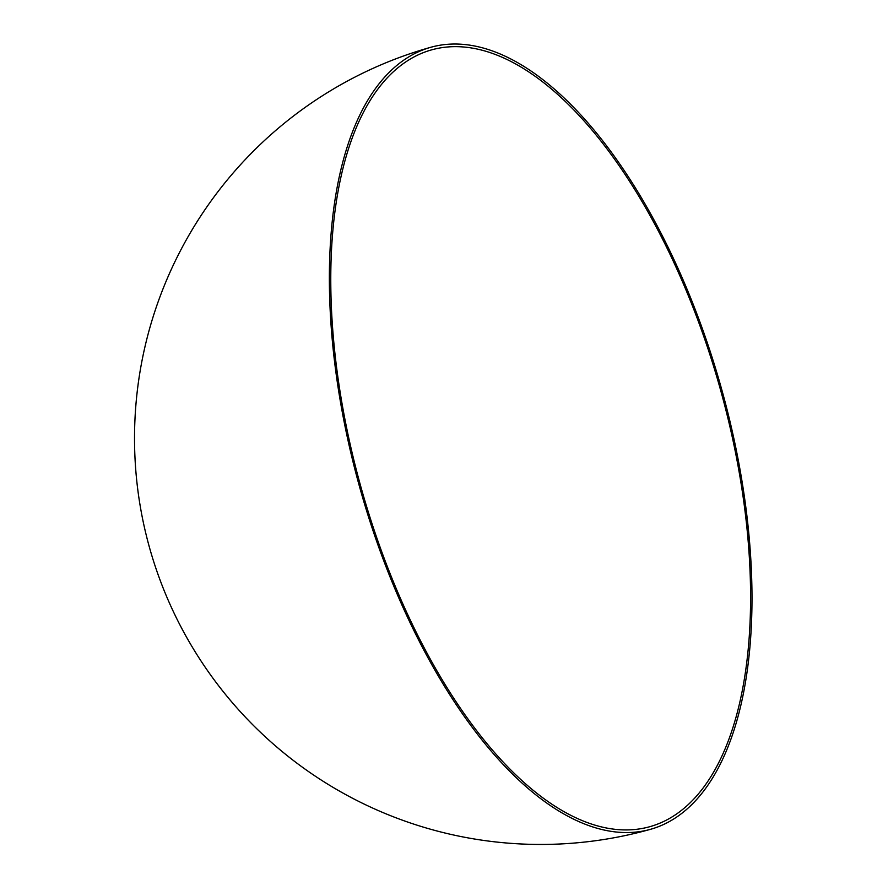 <?xml version="1.0" encoding="UTF-8"?>
<svg xmlns="http://www.w3.org/2000/svg" width="888" height="888" viewBox="0 0 888 888"><rect width="100%" height="100%" fill="white"/><g stroke="black" fill="none" stroke-linecap="round" stroke-linejoin="round"><path stroke-width="1.33" d="M693.051 307.459A403.452 186.291 74.3 0 0 431.191 49.983A403.452 186.291 74.3 0 0 388.311 569.119A403.452 186.291 74.3 0 0 650.171 826.595A403.452 186.291 74.3 0 0 693.051 307.459M387.29 569.996A406.16 187.546 74.3 0 0 650.904 829.203A406.16 187.546 74.3 0 0 694.072 306.582A406.16 187.546 74.3 0 0 430.458 47.375A406.16 187.546 74.3 0 0 387.29 569.996M430.458 47.375A406.16 406.16 0 0 0 162.526 586.491A406.16 406.16 0 0 0 650.904 829.203"/></g></svg>
